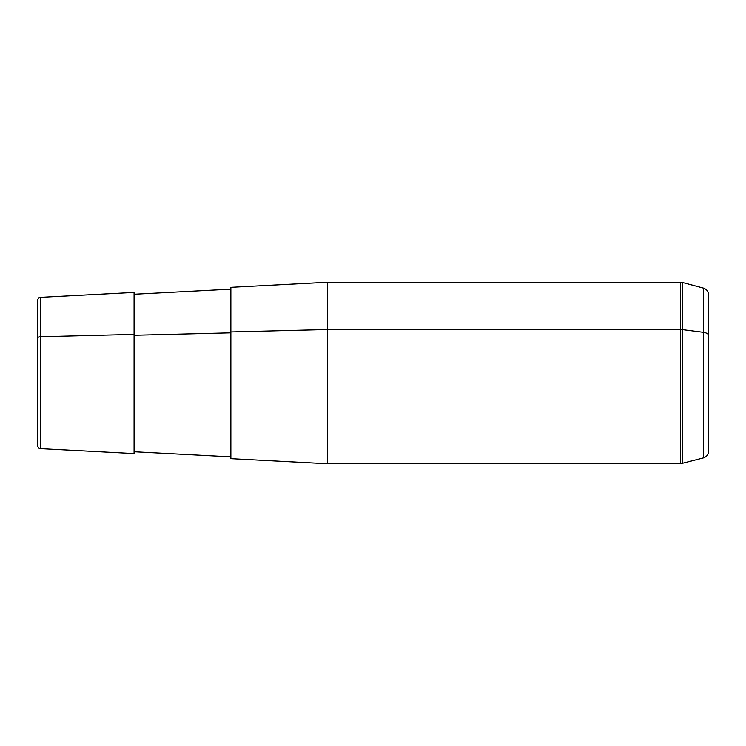 <?xml version="1.0" encoding="UTF-8"?>
<svg xmlns="http://www.w3.org/2000/svg" width="746" height="746" viewBox="0 0 746 746"><rect width="100%" height="100%" fill="white"/><g stroke="black" fill="none" stroke-linecap="round" stroke-linejoin="round"><path stroke-width="1.12" d="M230.859 331.933L230.859 287.341L327.634 282.268L682.534 282.52L682.534 463.48L682.534 282.52L703.319 288.087L703.319 457.913L703.319 288.087C706.695 289.215 708.486 291.546 708.7 295.099L708.7 335.653A7.255 3.478 180 0 0 703.319 332.287L682.534 329.62A7.255 3.478 180 0 0 680.66 329.499L680.66 463.732L327.634 463.732L327.634 329.499L680.66 329.499L680.66 282.268L680.66 329.499L327.634 329.499L327.634 463.732L230.859 458.659L230.859 331.933L327.634 329.499L327.634 282.268L327.634 329.499L230.859 331.933L230.859 456.841L134.075 451.768L134.075 334.367L134.075 453.587L40.741 448.691L40.741 336.707L134.075 334.367L40.741 336.707L40.741 297.309L40.741 336.707A3.627 1.744 180 0 0 37.3 338.451L37.3 407.549M134.075 335.234L230.859 332.809L134.075 335.234M37.3 338.451A3.627 1.744 0 0 1 40.741 336.707L40.741 448.691C39.762 447.982 38.978 449.941 37.3 445.073L37.3 300.927C38.96 296.05 39.678 298.074 40.741 297.309L134.075 292.413L134.075 334.367M703.319 332.287A7.255 3.478 0 0 1 708.7 335.653L708.7 450.901C708.486 454.454 706.695 456.785 703.319 457.913L680.66 463.732L680.66 329.499A7.255 3.478 0 0 1 682.534 329.62L703.319 332.287M230.859 289.159L134.075 294.232"/></g></svg>
